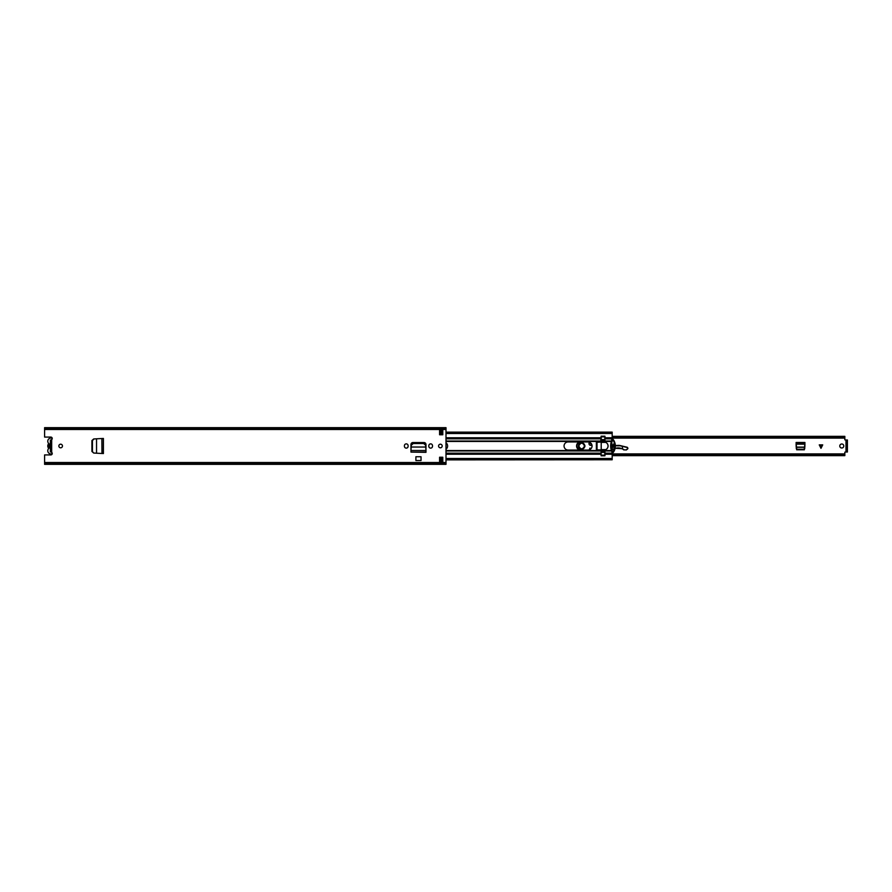 <?xml version="1.0" encoding="UTF-8"?>
<svg xmlns="http://www.w3.org/2000/svg" width="892" height="892" viewBox="0 0 892 892"><rect width="100%" height="100%" fill="white"/><g stroke="black" fill="none" stroke-linecap="round" stroke-linejoin="round"><path stroke-width="1.34" d="M92.21 451.564L93.682 453.047L91.909 451.43L91.909 440.57L93.682 438.953L92.21 440.559L92.21 451.564M101.933 438.518L103.405 438.44L103.405 453.56L96.537 453.203L96.537 438.797L93.939 438.953L92.456 440.559L92.456 451.564L93.682 453.047L96.381 453.192M101.956 453.482L101.855 438.518L93.939 438.953M103.405 453.56L102.357 453.504L103.327 453.504L103.327 438.496L101.855 438.518L102.636 438.496M404.41 446.279A1.851 1.851 0 0 0 406.261 448.13A1.851 1.851 0 0 0 408.112 446.279L408.112 445.721A1.851 1.851 0 0 0 406.261 443.87A1.851 1.851 0 0 0 404.41 445.721L404.41 446.279M428.818 446.279A1.851 1.851 0 0 0 430.669 448.13A1.851 1.851 0 0 0 432.508 446.279L432.508 445.721A1.851 1.851 0 0 0 430.669 443.87A1.851 1.851 0 0 0 428.818 445.721L428.818 446.279M58.85 446A1.806 1.806 0 0 0 60.656 447.806A1.806 1.806 0 0 0 62.462 446A1.806 1.806 0 0 0 60.656 444.194A1.806 1.806 0 0 0 58.85 446M438.574 446A1.806 1.806 0 0 0 440.38 447.806A1.806 1.806 0 0 0 442.187 446A1.806 1.806 0 0 0 440.38 444.194A1.806 1.806 0 0 0 438.574 446M442.789 457.239L442.789 462.056L439.578 462.056L439.578 457.239L442.789 457.239M439.578 434.761L439.578 429.944L442.789 429.944L442.789 434.761L439.578 434.761M50.822 437.08A1.405 1.405 0 0 1 51.669 439.611L50.465 440.068L50.465 451.898L51.669 452.389A1.405 1.405 0 0 1 50.822 454.92L44.6 454.92L44.6 464.342L446 464.342L446 427.658L44.6 427.658L44.6 437.08L50.822 437.08M425.952 450.694L425.975 452.333L410.956 452.088L425.975 452.088L425.975 444.528A1.974 1.974 0 0 0 423.99 442.543L412.94 442.543A1.974 1.974 0 0 0 410.956 444.528L410.956 451.129M415.895 456.749L421.035 456.749L421.035 460.528L415.895 460.528L415.895 456.749M44.6 463.784L446 463.784M44.6 428.216L446 428.216M439.578 431.148L442.789 431.148M442.789 460.852L439.578 460.852M425.64 445.253L425.707 446.613L425.64 445.253L423.667 443.525L413.219 443.525L411.29 445.253L411.167 447.037L425.763 447.037L411.167 447.037L410.978 450.694M425.707 446.613L425.941 450.493L410.989 450.493L410.956 452.054L425.963 452.054L425.941 450.638M411.167 447.171L411.223 446.613M425.64 444.751L423.667 443.034L413.219 443.034L411.29 444.751L411.223 446.112M425.707 446.112L425.763 447.171M102.636 453.504L103.361 453.504L103.405 438.44M96.537 453.203L93.939 453.047M52.215 453.682A3.167 3.167 0 0 1 48.268 449.089A1.282 1.282 0 0 0 48.268 447.728A3.289 3.289 0 0 1 48.268 444.272A1.282 1.282 0 0 0 48.268 442.911A3.167 3.167 0 0 1 52.215 438.318M50.342 443.58L49.339 446L50.342 448.42A2.531 2.531 0 0 1 50.342 443.58L50.342 440.102L51.546 440.102M50.342 448.42L50.342 451.898L51.546 451.898M797.481 449.769L796.277 448.576M804.762 448.576L803.547 449.769M843.787 446A2.007 2.007 0 0 1 841.78 448.007A2.007 2.007 0 0 1 839.773 446A2.007 2.007 0 0 1 841.78 443.993A2.007 2.007 0 0 1 843.787 446M822.714 444.874L820.986 448.33L819.257 444.874L822.714 444.874M796.656 449.769L804.383 449.769L804.93 442.488L796.099 442.488L796.656 449.769M846.196 440.079L844.836 439.845L844.836 436.355L612.18 436.355M612.18 454.775L844.836 454.775L844.836 452.155L846.196 451.921M612.18 437.225L844.836 437.225M844.836 454.775L844.836 455.645L612.18 455.645M601.096 455.645L601.208 450.36L604.821 450.36L604.821 455.622L601.208 455.622L604.821 455.622M846.196 450.817L846.196 439.979L847.4 439.979L847.4 452.021L846.196 452.021L846.196 450.817L847.4 450.817M804.93 444.16L804.84 447.115L796.199 447.115L796.099 444.16L804.93 444.16M804.774 448.23L803.581 449.289L797.281 449.278L796.255 448.23M584.806 446.045A3.133 3.133 0 0 1 581.629 449.133A3.133 3.133 0 0 1 578.54 445.955A3.133 3.133 0 0 1 581.718 442.867A3.133 3.133 0 0 1 584.806 446.045M585.041 446.045C582.732 450.36 580.491 450.337 578.306 445.955C580.614 441.64 582.855 441.663 585.041 446.045M584.561 446.045C582.688 442.287 580.759 442.254 578.785 445.955C580.659 449.713 582.587 449.746 584.561 446.045M589.434 449.802L589.846 448.13L590.471 448.208L590.181 449.423M626.44 449.936L623.653 449.858L626.44 449.936L627.946 448.275L627.321 447.293L620.219 445.576A6.422 6.422 0 0 0 618.412 445.398L615.335 445.554M627.567 449.089L627.321 447.293M623.865 449.68L622.415 448.698L623.653 449.858M611.834 449.802L612.113 449.758A4.817 4.817 0 0 0 613.919 449.122A8.429 8.429 0 0 1 614.287 448.91A8.429 8.429 0 0 0 613.919 449.122A4.817 4.817 0 0 1 612.113 449.758L611.778 449.568M613.428 445.643L612.626 445.688M615.045 448.553A8.429 8.429 0 0 1 622.27 448.921A8.429 8.429 0 0 0 615.045 448.553M622.415 448.698L622.471 446.112M627.176 447.483L620.163 445.81L615.346 445.788M591.998 445.264L589.333 442.164M580.592 441.941L580.246 441.997C575.898 444.439 575.786 447.07 579.912 449.869L580.692 450.059M576.578 445.9A4.259 4.259 0 0 1 579.432 441.941A4.259 4.259 0 0 0 579.655 450.059A4.259 4.259 0 0 1 576.578 445.9M591.764 445.119A1.806 1.806 0 0 1 588.988 443.58A1.806 1.806 0 0 1 589.59 442.265A1.806 1.806 0 0 0 589.913 445.175A1.806 1.806 0 0 0 591.764 445.119A2.408 2.408 0 0 1 591.953 445.019A2.408 2.408 0 0 0 591.764 445.119L591.898 445.331M578.863 446A2.81 2.81 0 0 1 581.673 443.19A2.81 2.81 0 0 1 584.483 446A2.81 2.81 0 0 1 581.673 448.81A2.81 2.81 0 0 1 578.863 446M446 442.767A4.059 4.059 0 0 1 446 449.233M446 437.771L601.096 437.771L600.695 441.986L596.369 442.387L596.369 449.613L601.096 450.415L601.096 455.79L604.954 455.79L604.954 450.505A0.803 0.803 0 0 1 605.478 449.758A4.014 4.014 0 0 0 605.478 442.242A0.803 0.803 0 0 1 604.954 441.495L604.954 437.771L612.18 437.771L611.388 441.451A14.439 14.439 0 0 0 611.388 450.549L612.18 452.456L612.18 459.603M588.018 450.059A4.059 4.059 0 0 0 592.065 446A4.059 4.059 0 0 0 588.018 441.941L568.104 441.941A4.059 4.059 0 0 0 564.056 446A4.059 4.059 0 0 0 568.104 450.059L588.018 450.059M601.096 437.771L601.096 436.21L604.954 436.21L604.954 437.771M446 459.77L612.18 459.77L446 459.871M612.18 432.397L612.18 437.771M446 432.129L612.18 432.129L446 432.23M611.968 441.741A14.952 14.952 0 0 1 612.135 441.205A0.803 0.803 0 0 1 613.607 441.083A10.436 10.436 0 0 1 613.93 441.741L614.588 441.986A10.949 10.949 0 0 1 614.588 450.014L613.93 450.248A10.436 10.436 0 0 1 613.607 450.917A0.803 0.803 0 0 1 612.135 450.795A14.952 14.952 0 0 1 611.968 450.248L611.433 450.248A15.465 15.465 0 0 1 610.83 446.089L610.83 445.911A15.465 15.465 0 0 1 611.433 441.741L611.433 441.741A15.465 15.465 0 0 1 612.079 439.901L611.7 440.615M611.366 450.014L611.433 450.248A15.465 15.465 0 0 0 612.079 452.088L612.124 452.188A0.714 0.714 0 0 0 613.361 452.289A10.949 10.949 0 0 0 614.488 450.248M604.821 449.902A3.969 3.969 0 0 0 605.724 449.613L601.208 450.36M601.208 450.248L604.821 450.014M604.821 441.629L601.208 441.629L601.208 436.378L604.821 436.378L604.821 441.986L601.208 441.986L601.208 450.014M601.208 441.986L604.821 441.741M601.208 442.387L605.701 442.387A3.969 3.969 0 0 0 604.821 442.097L605.701 442.387A3.969 3.969 0 0 1 605.724 449.613L601.208 449.613M613.93 450.248L614.031 450.014A10.436 10.436 0 0 0 614.031 441.986L613.93 441.741M611.968 450.248L611.89 450.014A14.952 14.952 0 0 1 611.89 441.986M614.488 441.741A10.949 10.949 0 0 0 613.361 439.7A0.714 0.714 0 0 0 612.124 439.812L612.001 439.912M611.633 451.218L611.923 451.91M614.265 442.599A0.803 0.803 0 0 1 614.209 443.268L613.428 444.606L614.209 448.732A0.803 0.803 0 0 1 614.265 449.39M611.734 449.367A0.803 0.803 0 0 1 611.823 448.788L612.626 447.383L611.823 443.212A0.803 0.803 0 0 1 611.734 442.622M614.588 441.986L614.031 441.986M601.208 442.097L597.027 442.097L597.027 449.902L597.027 442.097M601.208 449.902L597.027 449.902M51.669 439.611L51.669 452.389M44.6 462.502L446 462.502M44.6 429.498L446 429.498M44.6 463.829L446 463.829M44.6 428.171L446 428.171M845.995 440.079L845.995 451.921M846.196 441.183L847.4 441.183M796.099 443.692L804.93 443.692L796.099 443.725M796.21 447.305L804.829 447.305M821.175 447.951L821.175 444.874M820.796 444.874L820.796 447.951M618.424 445.643L618.412 445.398A6.422 6.422 0 0 1 620.219 445.576L620.163 445.81M622.404 448.721L615.112 448.263M613.796 448.91L612.079 449.523M613.428 445.888L612.626 445.922M626.351 449.746L627.477 448.91M446 450.549L601.096 450.549M446 441.451L601.096 441.451M446 441.038L601.096 441.038M446 450.962L601.096 450.962M446 453.158L601.096 453.158M446 454.229L601.096 454.229M446 438.842L601.096 438.842M439.578 458.488L442.789 458.488M446 458.488L612.18 458.488M604.954 454.229L612.18 454.229M604.954 450.962L611.533 450.962M604.954 453.158L612.18 453.158M604.954 450.549L611.388 450.549M604.954 441.451L611.388 441.451M604.954 441.038L611.533 441.038M604.954 438.842L612.18 438.842M439.578 433.512L442.789 433.512M446 433.512L612.18 433.512M604.821 452.4L601.208 452.4M601.208 455.143L604.821 455.143M604.821 436.857L601.208 436.857M601.208 439.6L604.821 439.6M601.208 451.965L604.821 451.965M604.821 451.709L601.208 451.709M604.821 440.035L601.208 440.035M601.208 440.28L604.821 440.28M612.18 453.905L844.836 453.905M612.18 438.095L844.836 438.095M439.578 459.77L442.789 459.77M439.578 459.871L442.789 459.871M439.578 432.23L442.789 432.23M439.578 432.129L442.789 432.129"/></g></svg>

